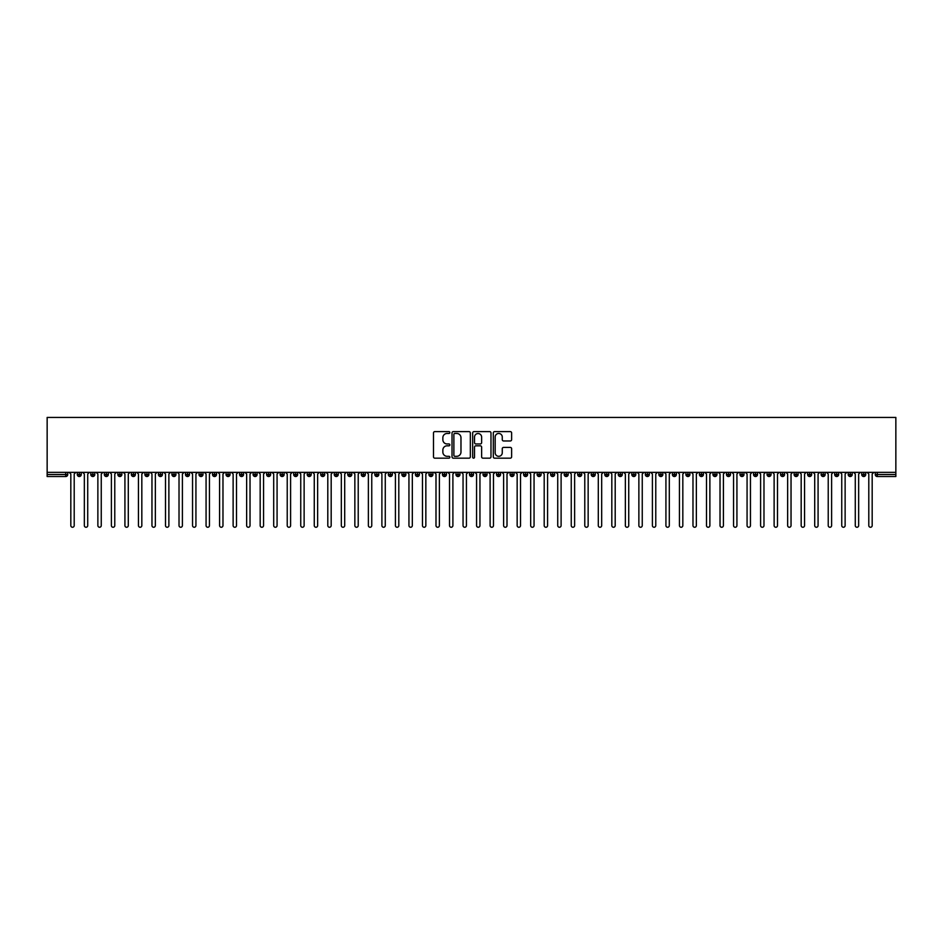 <?xml version="1.0" encoding="UTF-8"?>
<svg xmlns="http://www.w3.org/2000/svg" width="943" height="943" viewBox="0 0 943 943"><rect width="100%" height="100%" fill="white"/><g stroke="black" fill="none" stroke-linecap="round" stroke-linejoin="round"><path stroke-width="1.41" d="M449.858 432.542A0.931 0.931 0 0 0 448.927 431.611L434.829 431.611A1.332 1.332 0 0 0 433.497 432.943L433.497 456.836A1.332 1.332 0 0 0 434.829 458.168L448.927 458.168A0.931 0.931 0 0 0 449.858 457.237A0.931 0.931 0 0 0 448.927 456.306L447.1 456.306A4.244 4.244 0 0 1 442.856 452.062L442.856 450.07A4.244 4.244 0 0 1 447.1 445.815L448.927 445.815A0.931 0.931 0 0 0 449.858 444.884A0.931 0.931 0 0 0 448.927 443.964L447.1 443.964A4.244 4.244 0 0 1 442.856 439.709L442.856 437.717A4.244 4.244 0 0 1 447.1 433.474L448.927 433.474A0.931 0.931 0 0 0 449.858 432.542M510.293 440.97A1.332 1.332 0 0 0 511.625 439.65L511.625 432.943A1.332 1.332 0 0 0 510.293 431.611L494.639 431.611A1.332 1.332 0 0 0 493.307 432.943L493.307 456.836A1.332 1.332 0 0 0 494.639 458.168L510.293 458.168A1.332 1.332 0 0 0 511.625 456.836L511.625 448.738A1.332 1.332 0 0 0 510.293 447.406L503.597 447.406A1.332 1.332 0 0 0 502.265 448.738L502.265 452.758A3.548 3.548 0 0 1 498.717 456.306A3.548 3.548 0 0 1 495.169 452.758L495.169 437.022A3.548 3.548 0 0 1 498.717 433.474A3.548 3.548 0 0 1 502.265 437.022L502.265 439.65A1.332 1.332 0 0 0 503.597 440.97L510.293 440.97M47.15 472.349L47.15 417.431L895.85 417.431L895.85 472.349L47.15 472.349L47.15 474.506L65.715 474.506L65.715 472.349M470.333 432.943A1.332 1.332 0 0 0 469.013 431.611L453.347 431.611A1.332 1.332 0 0 0 452.015 432.943L452.015 456.836A1.332 1.332 0 0 0 453.347 458.168L469.013 458.168A1.332 1.332 0 0 0 470.333 456.836L470.333 432.943M473.987 431.611L489.653 431.611A1.332 1.332 0 0 1 490.985 432.943L490.985 456.836A1.332 1.332 0 0 1 489.653 458.168L482.946 458.168A1.332 1.332 0 0 1 481.625 456.836L481.625 447.147A1.332 1.332 0 0 0 480.293 445.815L475.85 445.815A1.332 1.332 0 0 0 474.518 447.147L474.518 457.237A0.931 0.931 0 0 1 473.586 458.168A0.931 0.931 0 0 1 472.667 457.237L472.667 432.943A1.332 1.332 0 0 1 473.987 431.611M67.743 474.506L65.715 474.506L65.715 476.533A2.027 2.027 0 0 0 67.743 474.506L67.743 472.349L67.743 474.506A2.027 2.027 0 0 1 65.715 476.533L47.15 476.533L47.15 474.506M895.85 472.349L895.85 476.533L877.285 476.533A2.027 2.027 0 0 1 875.257 474.506L875.257 472.349M79.306 472.349L79.306 476.533A2.027 2.027 0 0 1 77.279 474.506L77.279 472.349M81.263 472.349L81.263 474.506A2.027 2.027 0 0 1 79.306 476.533A2.027 2.027 0 0 0 81.263 474.506L77.279 474.506A2.027 2.027 0 0 0 79.306 476.533M92.827 472.349L92.827 476.533A2.027 2.027 0 0 1 90.799 474.506L90.799 472.349L90.799 474.506A2.027 2.027 0 0 0 92.827 476.533A2.027 2.027 0 0 0 94.795 474.506L94.795 472.349M106.359 472.349L106.359 476.533A2.027 2.027 0 0 1 104.331 474.506L104.331 472.349L104.331 474.506A2.027 2.027 0 0 0 106.359 476.533A2.027 2.027 0 0 0 108.315 474.506L108.315 472.349M119.879 472.349L119.879 476.533A2.027 2.027 0 0 1 117.851 474.506L117.851 472.349L117.851 474.506A2.027 2.027 0 0 0 119.879 476.533A2.027 2.027 0 0 0 121.847 474.506L121.847 472.349M133.411 472.349L133.411 476.533A2.027 2.027 0 0 1 131.372 474.506L131.372 472.349L131.372 474.506A2.027 2.027 0 0 0 133.411 476.533A2.027 2.027 0 0 0 135.368 474.506L135.368 472.349M146.931 472.349L146.931 476.533A2.027 2.027 0 0 1 144.904 474.506L144.904 472.349L144.904 474.506A2.027 2.027 0 0 0 146.931 476.533A2.027 2.027 0 0 0 148.888 474.506L148.888 472.349M160.451 472.349L160.451 476.533A2.027 2.027 0 0 1 158.424 474.506L158.424 472.349L158.424 474.506A2.027 2.027 0 0 0 160.451 476.533A2.027 2.027 0 0 0 162.42 474.506L162.42 472.349M173.983 472.349L173.983 476.533A2.027 2.027 0 0 1 171.956 474.506L171.956 472.349L171.956 474.506A2.027 2.027 0 0 0 173.983 476.533A2.027 2.027 0 0 0 175.94 474.506L175.94 472.349M187.504 472.349L187.504 476.533A2.027 2.027 0 0 1 185.476 474.506L185.476 472.349L185.476 474.506A2.027 2.027 0 0 0 187.504 476.533A2.027 2.027 0 0 0 189.472 474.506L189.472 472.349M201.036 472.349L201.036 476.533A2.027 2.027 0 0 1 199.008 474.506L199.008 472.349L199.008 474.506A2.027 2.027 0 0 0 201.036 476.533A2.027 2.027 0 0 0 202.993 474.506L202.993 472.349M214.556 472.349L214.556 476.533A2.027 2.027 0 0 1 212.529 474.506L212.529 472.349L212.529 474.506A2.027 2.027 0 0 0 214.556 476.533A2.027 2.027 0 0 0 216.513 474.506L216.513 472.349M228.076 472.349L228.076 476.533A2.027 2.027 0 0 1 226.049 474.506L226.049 472.349L226.049 474.506A2.027 2.027 0 0 0 228.076 476.533A2.027 2.027 0 0 0 230.045 474.506L230.045 472.349M241.608 472.349L241.608 476.533A2.027 2.027 0 0 1 239.581 474.506A2.027 2.027 0 0 0 241.608 476.533A2.027 2.027 0 0 1 239.581 474.506L239.581 472.349M243.565 472.349L243.565 474.506A2.027 2.027 0 0 1 241.608 476.533A2.027 2.027 0 0 0 243.565 474.506L239.581 474.506M255.129 476.533A2.027 2.027 0 0 1 253.101 474.506L253.101 472.349L253.101 474.506A2.027 2.027 0 0 0 255.129 476.533A2.027 2.027 0 0 0 257.097 474.506L257.097 472.349L257.097 474.506A2.027 2.027 0 0 1 255.129 476.533L255.129 474.506L257.097 474.506M268.661 472.349L268.661 476.533A2.027 2.027 0 0 1 266.633 474.506L266.633 472.349L266.633 474.506A2.027 2.027 0 0 0 268.661 476.533A2.027 2.027 0 0 0 270.617 474.506L270.617 472.349M282.181 472.349L282.181 476.533A2.027 2.027 0 0 1 280.154 474.506L280.154 472.349L280.154 474.506A2.027 2.027 0 0 0 282.181 476.533A2.027 2.027 0 0 0 284.138 474.506L284.138 472.349M295.713 472.349L295.713 474.506L293.674 474.506L293.674 472.349L293.674 474.506A2.027 2.027 0 0 0 295.713 476.533A2.027 2.027 0 0 0 297.67 474.506L297.67 472.349L297.67 474.506A2.027 2.027 0 0 1 295.713 476.533A2.027 2.027 0 0 1 293.674 474.506A2.027 2.027 0 0 0 295.713 476.533L295.713 474.506L297.67 474.506M309.233 472.349L309.233 476.533A2.027 2.027 0 0 1 307.206 474.506L307.206 472.349L307.206 474.506A2.027 2.027 0 0 0 309.233 476.533A2.027 2.027 0 0 0 311.19 474.506L311.19 472.349M322.754 472.349L322.754 476.533A2.027 2.027 0 0 1 320.726 474.506L320.726 472.349L320.726 474.506A2.027 2.027 0 0 0 322.754 476.533A2.027 2.027 0 0 0 324.722 474.506L324.722 472.349M336.286 472.349L336.286 476.533A2.027 2.027 0 0 1 334.258 474.506L334.258 472.349L334.258 474.506A2.027 2.027 0 0 0 336.286 476.533A2.027 2.027 0 0 0 338.242 474.506L338.242 472.349M349.806 472.349L349.806 476.533A2.027 2.027 0 0 1 347.778 474.506L347.778 472.349M351.774 472.349L351.774 474.506A2.027 2.027 0 0 1 349.806 476.533A2.027 2.027 0 0 0 351.774 474.506L347.778 474.506A2.027 2.027 0 0 0 349.806 476.533M363.338 472.349L363.338 476.533A2.027 2.027 0 0 1 361.299 474.506L361.299 472.349L361.299 474.506A2.027 2.027 0 0 0 363.338 476.533A2.027 2.027 0 0 0 365.295 474.506L365.295 472.349M376.858 472.349L376.858 476.533A2.027 2.027 0 0 1 374.831 474.506L374.831 472.349M378.815 472.349L378.815 474.506A2.027 2.027 0 0 1 376.858 476.533A2.027 2.027 0 0 0 378.815 474.506L374.831 474.506A2.027 2.027 0 0 0 376.858 476.533M390.378 472.349L390.378 476.533A2.027 2.027 0 0 1 388.351 474.506L388.351 472.349M392.347 472.349L392.347 474.506A2.027 2.027 0 0 1 390.378 476.533A2.027 2.027 0 0 0 392.347 474.506L388.351 474.506A2.027 2.027 0 0 0 390.378 476.533M403.91 472.349L403.91 476.533A2.027 2.027 0 0 1 401.883 474.506A2.027 2.027 0 0 0 403.91 476.533A2.027 2.027 0 0 1 401.883 474.506L401.883 472.349M405.867 472.349L405.867 474.506L405.867 472.349M417.431 472.349L417.431 476.533A2.027 2.027 0 0 1 415.403 474.506L415.403 472.349M419.399 472.349L419.399 474.506A2.027 2.027 0 0 1 417.431 476.533A2.027 2.027 0 0 0 419.399 474.506L415.403 474.506A2.027 2.027 0 0 0 417.431 476.533M430.963 472.349L430.963 476.533A2.027 2.027 0 0 1 428.935 474.506L428.935 472.349M432.92 472.349L432.92 474.506A2.027 2.027 0 0 1 430.963 476.533A2.027 2.027 0 0 0 432.92 474.506L428.935 474.506A2.027 2.027 0 0 0 430.963 476.533M444.483 472.349L444.483 476.533A2.027 2.027 0 0 1 442.456 474.506L442.456 472.349M446.44 472.349L446.44 474.506A2.027 2.027 0 0 1 444.483 476.533A2.027 2.027 0 0 0 446.44 474.506L442.456 474.506A2.027 2.027 0 0 0 444.483 476.533M458.003 472.349L458.003 476.533A2.027 2.027 0 0 1 455.976 474.506L455.976 472.349M459.972 472.349L459.972 474.506A2.027 2.027 0 0 1 458.003 476.533A2.027 2.027 0 0 0 459.972 474.506L455.976 474.506A2.027 2.027 0 0 0 458.003 476.533M471.535 472.349L471.535 476.533A2.027 2.027 0 0 1 469.508 474.506L469.508 472.349M473.492 472.349L473.492 474.506L473.492 472.349M485.056 472.349L485.056 476.533A2.027 2.027 0 0 1 483.028 474.506L483.028 472.349M487.024 472.349L487.024 474.506A2.027 2.027 0 0 1 485.056 476.533A2.027 2.027 0 0 0 487.024 474.506L483.028 474.506A2.027 2.027 0 0 0 485.056 476.533M498.588 472.349L498.588 476.533A2.027 2.027 0 0 1 496.56 474.506L496.56 472.349L496.56 474.506A2.027 2.027 0 0 0 498.588 476.533A2.027 2.027 0 0 0 500.544 474.506L500.544 472.349M512.108 472.349L512.108 476.533A2.027 2.027 0 0 1 510.08 474.506L510.08 472.349M514.065 472.349L514.065 474.506L514.065 472.349M525.64 472.349L525.64 476.533A2.027 2.027 0 0 1 523.601 474.506A2.027 2.027 0 0 0 525.64 476.533A2.027 2.027 0 0 1 523.601 474.506L523.601 472.349M527.597 472.349L527.597 474.506L527.597 472.349M539.16 472.349L539.16 476.533A2.027 2.027 0 0 1 537.133 474.506L537.133 472.349L537.133 474.506A2.027 2.027 0 0 0 539.16 476.533A2.027 2.027 0 0 0 541.117 474.506L541.117 472.349M552.681 472.349L552.681 476.533A2.027 2.027 0 0 1 550.653 474.506A2.027 2.027 0 0 0 552.681 476.533A2.027 2.027 0 0 1 550.653 474.506L550.653 472.349M554.649 472.349L554.649 474.506A2.027 2.027 0 0 1 552.681 476.533A2.027 2.027 0 0 0 554.649 474.506L550.653 474.506M566.213 472.349L566.213 476.533A2.027 2.027 0 0 1 564.185 474.506L564.185 472.349L564.185 474.506A2.027 2.027 0 0 0 566.213 476.533A2.027 2.027 0 0 0 568.169 474.506L568.169 472.349M579.733 472.349L579.733 476.533A2.027 2.027 0 0 1 577.705 474.506L577.705 472.349M581.701 472.349L581.701 474.506L581.701 472.349M593.265 472.349L593.265 476.533A2.027 2.027 0 0 1 591.226 474.506A2.027 2.027 0 0 0 593.265 476.533A2.027 2.027 0 0 1 591.226 474.506L591.226 472.349M595.222 472.349L595.222 474.506L595.222 472.349M606.785 472.349L606.785 476.533A2.027 2.027 0 0 1 604.758 474.506L604.758 472.349M608.742 472.349L608.742 474.506L608.742 472.349M620.305 472.349L620.305 476.533A2.027 2.027 0 0 1 618.278 474.506L618.278 472.349M622.274 472.349L622.274 474.506A2.027 2.027 0 0 1 620.305 476.533A2.027 2.027 0 0 0 622.274 474.506L618.278 474.506A2.027 2.027 0 0 0 620.305 476.533M633.837 472.349L633.837 476.533A2.027 2.027 0 0 1 631.81 474.506A2.027 2.027 0 0 0 633.837 476.533A2.027 2.027 0 0 1 631.81 474.506L631.81 472.349M635.794 472.349L635.794 474.506A2.027 2.027 0 0 1 633.837 476.533A2.027 2.027 0 0 0 635.794 474.506L631.81 474.506M647.358 472.349L647.358 476.533A2.027 2.027 0 0 1 645.33 474.506A2.027 2.027 0 0 0 647.358 476.533A2.027 2.027 0 0 1 645.33 474.506L645.33 472.349M649.326 472.349L649.326 474.506L649.326 472.349M660.89 472.349L660.89 476.533A2.027 2.027 0 0 1 658.862 474.506L658.862 472.349L658.862 474.506A2.027 2.027 0 0 0 660.89 476.533A2.027 2.027 0 0 0 662.846 474.506L662.846 472.349M674.41 472.349L674.41 476.533A2.027 2.027 0 0 1 672.383 474.506A2.027 2.027 0 0 0 674.41 476.533A2.027 2.027 0 0 1 672.383 474.506L672.383 472.349M676.367 472.349L676.367 474.506A2.027 2.027 0 0 1 674.41 476.533A2.027 2.027 0 0 0 676.367 474.506L672.383 474.506M687.93 472.349L687.93 476.533A2.027 2.027 0 0 1 685.903 474.506A2.027 2.027 0 0 0 687.93 476.533A2.027 2.027 0 0 1 685.903 474.506L685.903 472.349M689.899 472.349L689.899 474.506L689.899 472.349M701.462 472.349L701.462 476.533A2.027 2.027 0 0 1 699.435 474.506L699.435 472.349M703.419 472.349L703.419 474.506L703.419 472.349M714.983 472.349L714.983 476.533A2.027 2.027 0 0 1 712.955 474.506A2.027 2.027 0 0 0 714.983 476.533A2.027 2.027 0 0 1 712.955 474.506L712.955 472.349M716.951 472.349L716.951 474.506L716.951 472.349M728.515 472.349L728.515 476.533A2.027 2.027 0 0 1 726.487 474.506A2.027 2.027 0 0 0 728.515 476.533A2.027 2.027 0 0 1 726.487 474.506L726.487 472.349M730.471 472.349L730.471 474.506L730.471 472.349M742.035 472.349L742.035 476.533A2.027 2.027 0 0 1 740.007 474.506A2.027 2.027 0 0 0 742.035 476.533A2.027 2.027 0 0 1 740.007 474.506L740.007 472.349M743.992 472.349L743.992 474.506A2.027 2.027 0 0 1 742.035 476.533A2.027 2.027 0 0 0 743.992 474.506L740.007 474.506M755.555 472.349L755.555 476.533A2.027 2.027 0 0 1 753.528 474.506L753.528 472.349M757.524 472.349L757.524 474.506L757.524 472.349M769.087 472.349L769.087 476.533A2.027 2.027 0 0 1 767.06 474.506A2.027 2.027 0 0 0 769.087 476.533A2.027 2.027 0 0 1 767.06 474.506L767.06 472.349M771.044 472.349L771.044 474.506L771.044 472.349M782.607 472.349L782.607 476.533A2.027 2.027 0 0 1 780.58 474.506A2.027 2.027 0 0 0 782.607 476.533A2.027 2.027 0 0 1 780.58 474.506L780.58 472.349M784.576 472.349L784.576 474.506L784.576 472.349M796.14 472.349L796.14 476.533A2.027 2.027 0 0 1 794.112 474.506A2.027 2.027 0 0 0 796.14 476.533A2.027 2.027 0 0 1 794.112 474.506L794.112 472.349M798.096 472.349L798.096 474.506L798.096 472.349M809.66 472.349L809.66 476.533A2.027 2.027 0 0 1 807.632 474.506A2.027 2.027 0 0 0 809.66 476.533A2.027 2.027 0 0 1 807.632 474.506L807.632 472.349M811.628 472.349L811.628 474.506L811.628 472.349M823.192 472.349L823.192 476.533A2.027 2.027 0 0 1 821.153 474.506L821.153 472.349M825.149 472.349L825.149 474.506L825.149 472.349M836.712 472.349L836.712 476.533A2.027 2.027 0 0 1 834.685 474.506A2.027 2.027 0 0 0 836.712 476.533A2.027 2.027 0 0 1 834.685 474.506L834.685 472.349M838.669 472.349L838.669 474.506A2.027 2.027 0 0 1 836.712 476.533A2.027 2.027 0 0 0 838.669 474.506L834.685 474.506M850.232 472.349L850.232 476.533A2.027 2.027 0 0 1 848.205 474.506L848.205 472.349M852.201 472.349L852.201 474.506L852.201 472.349M863.764 476.533A2.027 2.027 0 0 1 861.737 474.506L861.737 472.349L861.737 474.506A2.027 2.027 0 0 0 863.764 476.533A2.027 2.027 0 0 0 865.721 474.506L865.721 472.349L865.721 474.506A2.027 2.027 0 0 1 863.764 476.533L863.764 474.506L865.721 474.506M255.129 472.349L255.129 474.506L253.101 474.506M403.91 476.533A2.027 2.027 0 0 0 405.867 474.506A2.027 2.027 0 0 1 403.91 476.533M471.535 476.533A2.027 2.027 0 0 0 473.492 474.506A2.027 2.027 0 0 1 471.535 476.533A2.027 2.027 0 0 1 469.508 474.506L473.492 474.506M512.108 476.533A2.027 2.027 0 0 0 514.065 474.506A2.027 2.027 0 0 1 512.108 476.533A2.027 2.027 0 0 1 510.08 474.506L514.065 474.506M525.64 476.533A2.027 2.027 0 0 0 527.597 474.506A2.027 2.027 0 0 1 525.64 476.533M579.733 476.533A2.027 2.027 0 0 0 581.701 474.506A2.027 2.027 0 0 1 579.733 476.533A2.027 2.027 0 0 1 577.705 474.506L581.701 474.506M593.265 476.533A2.027 2.027 0 0 0 595.222 474.506A2.027 2.027 0 0 1 593.265 476.533M606.785 476.533A2.027 2.027 0 0 0 608.742 474.506A2.027 2.027 0 0 1 606.785 476.533A2.027 2.027 0 0 1 604.758 474.506L608.742 474.506M647.358 476.533A2.027 2.027 0 0 0 649.326 474.506A2.027 2.027 0 0 1 647.358 476.533M687.93 476.533A2.027 2.027 0 0 0 689.899 474.506A2.027 2.027 0 0 1 687.93 476.533M701.462 476.533A2.027 2.027 0 0 0 703.419 474.506A2.027 2.027 0 0 1 701.462 476.533A2.027 2.027 0 0 1 699.435 474.506L703.419 474.506M714.983 476.533A2.027 2.027 0 0 0 716.951 474.506A2.027 2.027 0 0 1 714.983 476.533M728.515 476.533A2.027 2.027 0 0 0 730.471 474.506A2.027 2.027 0 0 1 728.515 476.533M755.555 476.533A2.027 2.027 0 0 0 757.524 474.506A2.027 2.027 0 0 1 755.555 476.533A2.027 2.027 0 0 1 753.528 474.506L757.524 474.506M769.087 476.533A2.027 2.027 0 0 0 771.044 474.506A2.027 2.027 0 0 1 769.087 476.533M782.607 476.533A2.027 2.027 0 0 0 784.576 474.506A2.027 2.027 0 0 1 782.607 476.533M796.14 476.533A2.027 2.027 0 0 0 798.096 474.506A2.027 2.027 0 0 1 796.14 476.533M809.66 476.533A2.027 2.027 0 0 0 811.628 474.506A2.027 2.027 0 0 1 809.66 476.533M823.192 476.533A2.027 2.027 0 0 0 825.149 474.506A2.027 2.027 0 0 1 823.192 476.533A2.027 2.027 0 0 1 821.153 474.506L825.149 474.506M863.764 472.349L863.764 474.506L861.737 474.506M850.232 476.533A2.027 2.027 0 0 0 852.201 474.506A2.027 2.027 0 0 1 850.232 476.533A2.027 2.027 0 0 1 848.205 474.506L852.201 474.506M877.285 476.533A2.027 2.027 0 0 1 875.257 474.506A2.027 2.027 0 0 0 877.285 476.533L877.285 474.506L895.85 474.506M454.809 433.474A0.931 0.931 0 0 0 453.878 434.405L453.878 455.375A0.931 0.931 0 0 0 454.809 456.306L456.73 456.306A4.244 4.244 0 0 0 460.974 452.062L460.974 437.717A4.244 4.244 0 0 0 456.73 433.474L454.809 433.474M481.625 437.092A3.548 3.548 0 0 0 478.066 433.544A3.548 3.548 0 0 0 474.518 437.092L474.518 442.632A1.332 1.332 0 0 0 475.85 443.964L480.293 443.964A1.332 1.332 0 0 0 481.625 442.632L481.625 437.092M70.819 525.569L70.819 474.034L70.819 525.569A1.686 1.686 -145.5 0 0 72.505 527.255A1.686 1.686 -145.5 0 0 74.202 525.569L74.202 474.034L74.202 525.569M75.888 472.349L74.202 474.034M70.819 474.034L69.134 472.349M84.34 525.569L84.34 474.034L84.34 525.569A1.686 1.686 -145.5 0 0 86.037 527.255A1.686 1.686 -145.5 0 0 87.723 525.569L87.723 474.034L87.723 525.569M97.872 525.569L97.872 474.034L97.872 525.569A1.686 1.686 -145.5 0 0 99.557 527.255A1.686 1.686 -145.5 0 0 101.255 525.569L101.255 474.034L101.255 525.569M111.392 525.569L111.392 474.034L111.392 525.569A1.686 1.686 -145.5 0 0 113.089 527.255A1.686 1.686 -145.5 0 0 114.775 525.569L114.775 474.034L114.775 525.569M124.924 525.569L124.924 474.034L124.924 525.569A1.686 1.686 -145.5 0 0 126.61 527.255A1.686 1.686 -145.5 0 0 128.295 525.569L128.295 474.034L128.295 525.569M89.42 472.349L87.723 474.034M84.34 474.034L82.654 472.349M102.94 472.349L101.255 474.034M97.872 474.034L96.174 472.349M116.46 472.349L114.775 474.034M111.392 474.034L109.706 472.349M129.993 472.349L128.295 474.034M124.924 474.034L123.227 472.349M138.444 525.569L138.444 474.034L138.444 525.569A1.686 1.686 -145.5 0 0 140.13 527.255A1.686 1.686 -145.5 0 0 141.827 525.569L141.827 474.034L141.827 525.569M143.513 472.349L141.827 474.034M138.444 474.034L136.759 472.349M151.964 525.569L151.964 474.034L151.964 525.569A1.686 1.686 -145.5 0 0 153.662 527.255A1.686 1.686 -145.5 0 0 155.347 525.569L155.347 474.034L155.347 525.569M165.496 525.569L165.496 474.034L165.496 525.569A1.686 1.686 -145.5 0 0 167.182 527.255A1.686 1.686 -145.5 0 0 168.88 525.569L168.88 474.034L168.88 525.569M179.017 525.569L179.017 474.034L179.017 525.569A1.686 1.686 -145.5 0 0 180.714 527.255A1.686 1.686 -145.5 0 0 182.4 525.569L182.4 474.034L182.4 525.569M192.549 525.569L192.549 474.034L192.549 525.569A1.686 1.686 -145.5 0 0 194.234 527.255A1.686 1.686 -145.5 0 0 195.932 525.569L195.932 474.034L195.932 525.569M157.045 472.349L155.347 474.034M151.964 474.034L150.279 472.349M170.565 472.349L168.88 474.034M165.496 474.034L163.799 472.349M184.097 472.349L182.4 474.034M179.017 474.034L177.331 472.349M197.617 472.349L195.932 474.034M192.549 474.034L190.851 472.349M206.069 525.569L206.069 474.034L206.069 525.569A1.686 1.686 -145.5 0 0 207.755 527.255A1.686 1.686 -145.5 0 0 209.452 525.569L209.452 474.034L209.452 525.569M219.589 525.569L219.589 474.034L219.589 525.569A1.686 1.686 -145.5 0 0 221.287 527.255A1.686 1.686 -145.5 0 0 222.972 525.569L222.972 474.034L222.972 525.569M233.121 525.569L233.121 474.034L233.121 525.569A1.686 1.686 -145.5 0 0 234.807 527.255A1.686 1.686 -145.5 0 0 236.504 525.569L236.504 474.034L236.504 525.569M246.642 525.569L246.642 474.034L246.642 525.569A1.686 1.686 -145.5 0 0 248.339 527.255A1.686 1.686 -145.5 0 0 250.025 525.569L250.025 474.034L250.025 525.569M260.174 525.569L260.174 474.034L260.174 525.569A1.686 1.686 -145.5 0 0 261.859 527.255A1.686 1.686 -145.5 0 0 263.557 525.569L263.557 474.034L263.557 525.569M211.138 472.349L209.452 474.034M206.069 474.034L204.383 472.349M224.67 472.349L222.972 474.034M219.589 474.034L217.904 472.349M238.19 472.349L236.504 474.034M233.121 474.034L231.424 472.349M251.722 472.349L250.025 474.034M246.642 474.034L244.956 472.349M265.242 472.349L263.557 474.034M260.174 474.034L258.476 472.349M273.694 525.569L273.694 474.034L273.694 525.569A1.686 1.686 -145.5 0 0 275.391 527.255A1.686 1.686 -145.5 0 0 277.077 525.569L277.077 474.034L277.077 525.569M278.763 472.349L277.077 474.034M273.694 474.034L272.008 472.349M287.226 525.569L287.226 474.034L287.226 525.569A1.686 1.686 -145.5 0 0 288.912 527.255A1.686 1.686 -145.5 0 0 290.597 525.569L290.597 474.034L290.597 525.569M292.295 472.349L290.597 474.034M287.226 474.034L285.529 472.349M300.746 525.569L300.746 474.034L300.746 525.569A1.686 1.686 -145.5 0 0 302.432 527.255A1.686 1.686 -145.5 0 0 304.129 525.569L304.129 474.034L304.129 525.569M305.815 472.349L304.129 474.034M300.746 474.034L299.061 472.349M314.267 525.569L314.267 474.034L314.267 525.569A1.686 1.686 -145.5 0 0 315.964 527.255A1.686 1.686 -145.5 0 0 317.65 525.569L317.65 474.034L317.65 525.569M319.347 472.349L317.65 474.034M314.267 474.034L312.581 472.349M327.799 525.569L327.799 474.034L327.799 525.569A1.686 1.686 -145.5 0 0 329.484 527.255A1.686 1.686 -145.5 0 0 331.182 525.569L331.182 474.034L331.182 525.569M332.867 472.349L331.182 474.034M327.799 474.034L326.101 472.349M341.319 525.569L341.319 474.034L341.319 525.569A1.686 1.686 -145.5 0 0 343.016 527.255A1.686 1.686 -145.5 0 0 344.702 525.569L344.702 474.034L344.702 525.569M346.387 472.349L344.702 474.034M341.319 474.034L339.633 472.349M354.851 525.569L354.851 474.034L354.851 525.569A1.686 1.686 -145.5 0 0 356.537 527.255A1.686 1.686 -145.5 0 0 358.222 525.569L358.222 474.034L358.222 525.569M359.92 472.349L358.222 474.034M354.851 474.034L353.154 472.349M368.371 525.569L368.371 474.034L368.371 525.569A1.686 1.686 -145.5 0 0 370.057 527.255A1.686 1.686 -145.5 0 0 371.754 525.569L371.754 474.034L371.754 525.569M373.44 472.349L371.754 474.034M368.371 474.034L366.686 472.349M381.891 525.569L381.891 474.034L381.891 525.569A1.686 1.686 -145.5 0 0 383.589 527.255A1.686 1.686 -145.5 0 0 385.274 525.569L385.274 474.034L385.274 525.569M386.972 472.349L385.274 474.034M381.891 474.034L380.206 472.349M395.423 525.569L395.423 474.034L395.423 525.569A1.686 1.686 -145.5 0 0 397.109 527.255A1.686 1.686 -145.5 0 0 398.806 525.569L398.806 474.034L398.806 525.569M400.492 472.349L398.806 474.034M395.423 474.034L393.726 472.349M408.944 525.569L408.944 474.034L408.944 525.569A1.686 1.686 -145.5 0 0 410.641 527.255A1.686 1.686 -145.5 0 0 412.327 525.569L412.327 474.034L412.327 525.569M414.024 472.349L412.327 474.034M408.944 474.034L407.258 472.349M422.476 525.569L422.476 474.034L422.476 525.569A1.686 1.686 -145.5 0 0 424.161 527.255A1.686 1.686 -145.5 0 0 425.847 525.569L425.847 474.034L425.847 525.569M427.544 472.349L425.847 474.034M422.476 474.034L420.778 472.349M435.996 525.569L435.996 474.034L435.996 525.569A1.686 1.686 -145.5 0 0 437.682 527.255A1.686 1.686 -145.5 0 0 439.379 525.569L439.379 474.034L439.379 525.569M441.065 472.349L439.379 474.034M435.996 474.034L434.31 472.349M449.516 525.569L449.516 474.034L449.516 525.569A1.686 1.686 -145.5 0 0 451.214 527.255A1.686 1.686 -145.5 0 0 452.899 525.569L452.899 474.034L452.899 525.569M454.597 472.349L452.899 474.034M449.516 474.034L447.831 472.349M463.048 525.569L463.048 474.034L463.048 525.569A1.686 1.686 -145.5 0 0 464.734 527.255A1.686 1.686 -145.5 0 0 466.431 525.569L466.431 474.034L466.431 525.569M468.117 472.349L466.431 474.034M463.048 474.034L461.351 472.349M476.569 525.569L476.569 474.034L476.569 525.569A1.686 1.686 -145.5 0 0 478.266 527.255A1.686 1.686 -145.5 0 0 479.952 525.569L479.952 474.034L479.952 525.569M481.649 472.349L479.952 474.034M476.569 474.034L474.883 472.349M490.101 525.569L490.101 474.034L490.101 525.569A1.686 1.686 -145.5 0 0 491.786 527.255A1.686 1.686 -145.5 0 0 493.484 525.569L493.484 474.034L493.484 525.569M495.169 472.349L493.484 474.034M490.101 474.034L488.403 472.349M503.621 525.569L503.621 474.034L503.621 525.569A1.686 1.686 -145.5 0 0 505.318 527.255A1.686 1.686 -145.5 0 0 507.004 525.569L507.004 474.034L507.004 525.569M508.69 472.349L507.004 474.034M503.621 474.034L501.935 472.349M517.153 525.569L517.153 474.034L517.153 525.569A1.686 1.686 -145.5 0 0 518.839 527.255A1.686 1.686 -145.5 0 0 520.524 525.569L520.524 474.034L520.524 525.569M522.222 472.349L520.524 474.034M517.153 474.034L515.456 472.349M530.673 525.569L530.673 474.034L530.673 525.569A1.686 1.686 -145.5 0 0 532.359 527.255A1.686 1.686 -145.5 0 0 534.056 525.569L534.056 474.034L534.056 525.569M535.742 472.349L534.056 474.034M530.673 474.034L528.976 472.349M544.194 525.569L544.194 474.034L544.194 525.569A1.686 1.686 -145.5 0 0 545.891 527.255A1.686 1.686 -145.5 0 0 547.577 525.569L547.577 474.034L547.577 525.569M549.274 472.349L547.577 474.034M544.194 474.034L542.508 472.349M557.726 525.569L557.726 474.034L557.726 525.569A1.686 1.686 -145.5 0 0 559.411 527.255A1.686 1.686 -145.5 0 0 561.109 525.569L561.109 474.034L561.109 525.569M562.794 472.349L561.109 474.034M557.726 474.034L556.028 472.349M571.246 525.569L571.246 474.034L571.246 525.569A1.686 1.686 -145.5 0 0 572.943 527.255A1.686 1.686 -145.5 0 0 574.629 525.569L574.629 474.034L574.629 525.569M576.314 472.349L574.629 474.034M571.246 474.034L569.56 472.349M584.778 525.569L584.778 474.034L584.778 525.569A1.686 1.686 -145.5 0 0 586.463 527.255A1.686 1.686 -145.5 0 0 588.149 525.569L588.149 474.034L588.149 525.569M589.846 472.349L588.149 474.034M584.778 474.034L583.08 472.349M598.298 525.569L598.298 474.034L598.298 525.569A1.686 1.686 -145.5 0 0 599.984 527.255A1.686 1.686 -145.5 0 0 601.681 525.569L601.681 474.034L601.681 525.569M603.367 472.349L601.681 474.034M598.298 474.034L596.613 472.349M611.818 525.569L611.818 474.034L611.818 525.569A1.686 1.686 -145.5 0 0 613.516 527.255A1.686 1.686 -145.5 0 0 615.201 525.569L615.201 474.034L615.201 525.569M616.899 472.349L615.201 474.034M611.818 474.034L610.133 472.349M625.35 525.569L625.35 474.034L625.35 525.569A1.686 1.686 -145.5 0 0 627.036 527.255A1.686 1.686 -145.5 0 0 628.733 525.569L628.733 474.034L628.733 525.569M630.419 472.349L628.733 474.034M625.35 474.034L623.653 472.349M638.871 525.569L638.871 474.034L638.871 525.569A1.686 1.686 -145.5 0 0 640.568 527.255A1.686 1.686 -145.5 0 0 642.254 525.569L642.254 474.034L642.254 525.569M643.939 472.349L642.254 474.034M638.871 474.034L637.185 472.349M652.403 525.569L652.403 474.034L652.403 525.569A1.686 1.686 -145.5 0 0 654.088 527.255A1.686 1.686 -145.5 0 0 655.774 525.569L655.774 474.034L655.774 525.569M657.471 472.349L655.774 474.034M652.403 474.034L650.705 472.349M665.923 525.569L665.923 474.034L665.923 525.569A1.686 1.686 -145.5 0 0 667.609 527.255A1.686 1.686 -145.5 0 0 669.306 525.569L669.306 474.034L669.306 525.569M670.992 472.349L669.306 474.034M665.923 474.034L664.237 472.349M679.443 525.569L679.443 474.034L679.443 525.569A1.686 1.686 -145.5 0 0 681.141 527.255A1.686 1.686 -145.5 0 0 682.826 525.569L682.826 474.034L682.826 525.569M684.524 472.349L682.826 474.034M679.443 474.034L677.758 472.349M692.975 525.569L692.975 474.034L692.975 525.569A1.686 1.686 -145.5 0 0 694.661 527.255A1.686 1.686 -145.5 0 0 696.358 525.569L696.358 474.034L696.358 525.569M698.044 472.349L696.358 474.034M692.975 474.034L691.278 472.349M706.496 525.569L706.496 474.034L706.496 525.569A1.686 1.686 -145.5 0 0 708.193 527.255A1.686 1.686 -145.5 0 0 709.879 525.569L709.879 474.034L709.879 525.569M711.576 472.349L709.879 474.034M706.496 474.034L704.81 472.349M720.028 525.569L720.028 474.034L720.028 525.569A1.686 1.686 -145.5 0 0 721.713 527.255A1.686 1.686 -145.5 0 0 723.411 525.569L723.411 474.034L723.411 525.569M725.096 472.349L723.411 474.034M720.028 474.034L718.33 472.349M733.548 525.569L733.548 474.034L733.548 525.569A1.686 1.686 -145.5 0 0 735.245 527.255A1.686 1.686 -145.5 0 0 736.931 525.569L736.931 474.034L736.931 525.569M738.617 472.349L736.931 474.034M733.548 474.034L731.862 472.349M747.068 525.569L747.068 474.034L747.068 525.569A1.686 1.686 -145.5 0 0 748.766 527.255A1.686 1.686 -145.5 0 0 750.451 525.569L750.451 474.034L750.451 525.569M752.149 472.349L750.451 474.034M747.068 474.034L745.383 472.349M760.6 525.569L760.6 474.034L760.6 525.569A1.686 1.686 -145.5 0 0 762.286 527.255A1.686 1.686 -145.5 0 0 763.983 525.569L763.983 474.034L763.983 525.569M765.669 472.349L763.983 474.034M760.6 474.034L758.903 472.349M774.12 525.569L774.12 474.034L774.12 525.569A1.686 1.686 -145.5 0 0 775.818 527.255A1.686 1.686 -145.5 0 0 777.504 525.569L777.504 474.034L777.504 525.569M779.201 472.349L777.504 474.034M774.12 474.034L772.435 472.349M787.653 525.569L787.653 474.034L787.653 525.569A1.686 1.686 -145.5 0 0 789.338 527.255A1.686 1.686 -145.5 0 0 791.036 525.569L791.036 474.034L791.036 525.569M792.721 472.349L791.036 474.034M787.653 474.034L785.955 472.349M801.173 525.569L801.173 474.034L801.173 525.569A1.686 1.686 -145.5 0 0 802.87 527.255A1.686 1.686 -145.5 0 0 804.556 525.569L804.556 474.034L804.556 525.569M806.241 472.349L804.556 474.034M801.173 474.034L799.487 472.349M814.705 525.569L814.705 474.034L814.705 525.569A1.686 1.686 -145.5 0 0 816.39 527.255A1.686 1.686 -145.5 0 0 818.076 525.569L818.076 474.034L818.076 525.569M819.773 472.349L818.076 474.034M814.705 474.034L813.007 472.349M828.225 525.569L828.225 474.034L828.225 525.569A1.686 1.686 -145.5 0 0 829.911 527.255A1.686 1.686 -145.5 0 0 831.608 525.569L831.608 474.034L831.608 525.569M833.294 472.349L831.608 474.034M828.225 474.034L826.539 472.349M841.745 525.569L841.745 474.034L841.745 525.569A1.686 1.686 -145.5 0 0 843.443 527.255A1.686 1.686 -145.5 0 0 845.128 525.569L845.128 474.034L845.128 525.569M846.826 472.349L845.128 474.034M841.745 474.034L840.06 472.349M855.277 525.569L855.277 474.034L855.277 525.569A1.686 1.686 -145.5 0 0 856.963 527.255A1.686 1.686 -145.5 0 0 858.66 525.569L858.66 474.034L858.66 525.569M860.346 472.349L858.66 474.034M855.277 474.034L853.58 472.349M868.798 525.569L868.798 474.034L868.798 525.569A1.686 1.686 -145.5 0 0 870.495 527.255A1.686 1.686 -145.5 0 0 872.181 525.569L872.181 474.034L872.181 525.569M873.866 472.349L872.181 474.034M868.798 474.034L867.112 472.349M877.285 472.349L877.285 474.506L875.257 474.506M90.799 474.506A2.027 2.027 0 0 0 92.827 476.533A2.027 2.027 0 0 0 94.795 474.506L90.799 474.506M104.331 474.506A2.027 2.027 0 0 0 106.359 476.533A2.027 2.027 0 0 0 108.315 474.506L104.331 474.506M117.851 474.506A2.027 2.027 0 0 0 119.879 476.533A2.027 2.027 0 0 0 121.847 474.506L117.851 474.506M131.372 474.506A2.027 2.027 0 0 0 133.411 476.533A2.027 2.027 0 0 0 135.368 474.506L131.372 474.506M144.904 474.506L148.888 474.506A2.027 2.027 0 0 1 146.931 476.533M158.424 474.506A2.027 2.027 0 0 0 160.451 476.533A2.027 2.027 0 0 0 162.42 474.506L158.424 474.506M171.956 474.506L175.94 474.506A2.027 2.027 0 0 1 173.983 476.533M185.476 474.506A2.027 2.027 0 0 0 187.504 476.533A2.027 2.027 0 0 0 189.472 474.506L185.476 474.506M199.008 474.506A2.027 2.027 0 0 0 201.036 476.533A2.027 2.027 0 0 0 202.993 474.506L199.008 474.506M212.529 474.506A2.027 2.027 0 0 0 214.556 476.533A2.027 2.027 0 0 0 216.513 474.506L212.529 474.506M226.049 474.506A2.027 2.027 0 0 0 228.076 476.533A2.027 2.027 0 0 0 230.045 474.506L226.049 474.506M266.633 474.506L270.617 474.506A2.027 2.027 0 0 1 268.661 476.533M280.154 474.506A2.027 2.027 0 0 0 282.181 476.533A2.027 2.027 0 0 0 284.138 474.506L280.154 474.506M307.206 474.506L311.19 474.506A2.027 2.027 0 0 1 309.233 476.533M320.726 474.506A2.027 2.027 0 0 0 322.754 476.533A2.027 2.027 0 0 0 324.722 474.506L320.726 474.506M334.258 474.506L338.242 474.506A2.027 2.027 0 0 1 336.286 476.533M361.299 474.506L365.295 474.506A2.027 2.027 0 0 1 363.338 476.533M401.883 474.506L405.867 474.506M496.56 474.506L500.544 474.506A2.027 2.027 0 0 1 498.588 476.533M523.601 474.506L527.597 474.506M537.133 474.506A2.027 2.027 0 0 0 539.16 476.533A2.027 2.027 0 0 0 541.117 474.506L537.133 474.506M564.185 474.506L568.169 474.506A2.027 2.027 0 0 1 566.213 476.533M591.226 474.506L595.222 474.506M645.33 474.506L649.326 474.506M658.862 474.506A2.027 2.027 0 0 0 660.89 476.533A2.027 2.027 0 0 0 662.846 474.506L658.862 474.506M685.903 474.506L689.899 474.506M712.955 474.506L716.951 474.506M726.487 474.506L730.471 474.506M767.06 474.506L771.044 474.506M780.58 474.506L784.576 474.506M794.112 474.506L798.096 474.506M807.632 474.506L811.628 474.506"/></g></svg>
